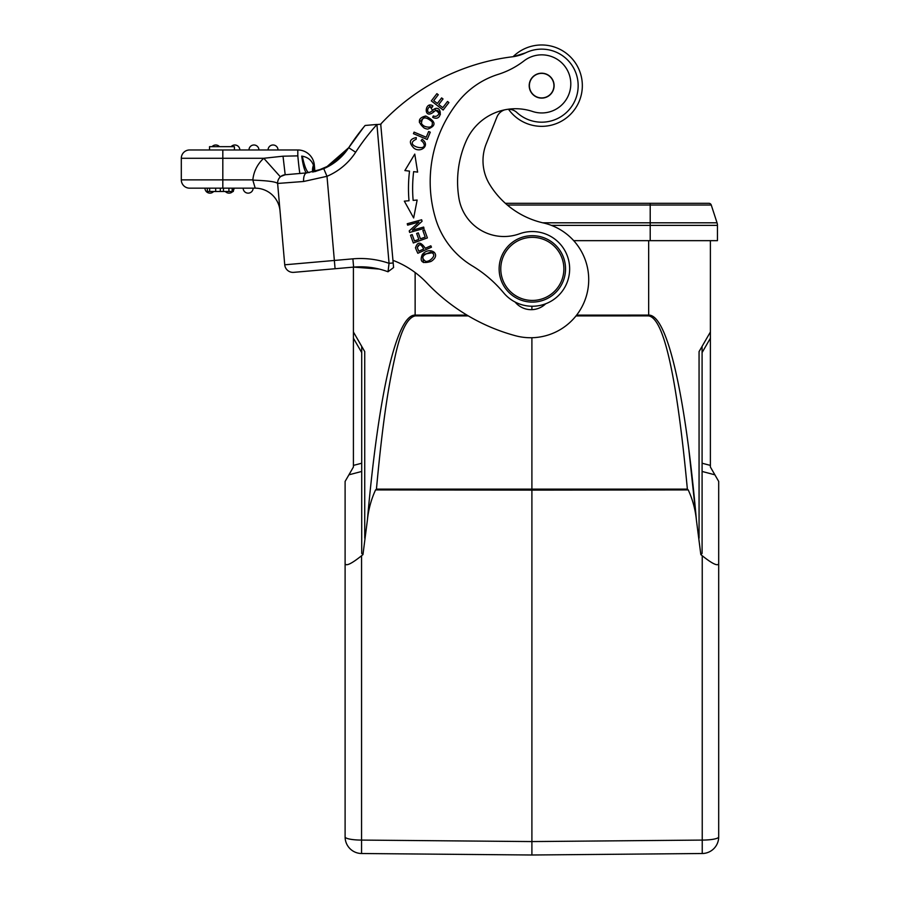 <?xml version="1.0" encoding="UTF-8"?>
<svg xmlns="http://www.w3.org/2000/svg" width="900" height="900" viewBox="0 0 900 900"><rect width="100%" height="100%" fill="white"/><g stroke="black" fill="none" stroke-linecap="round" stroke-linejoin="round"><path stroke-width="1.35" d="M388.012 271.766L393.593 267.525L380.711 124.11A215.843 215.843 0 0 1 512.37 56.79A41.512 41.512 0 0 0 513.079 56.7A40.68 40.68 0 0 1 572.096 58.669A40.68 40.68 0 0 1 566.977 117.495A40.68 40.68 0 0 1 508.511 109.249M512.37 56.79A41.512 41.512 0 0 0 525.566 52.864L513.529 56.633M525.566 52.864A36.529 36.529 0 0 1 565.279 113.513A36.529 36.529 0 0 1 516.915 112.534A12.454 12.454 0 0 0 508.027 109.26M504.743 109.823A12.454 12.454 0 0 0 496.924 117.079L486.259 143.741A45.664 45.664 0 0 0 489.78 184.635A84.926 84.926 0 0 0 543.398 222.953A58.117 58.117 0 0 1 587.014 293.614A58.117 58.117 0 0 1 515.452 335.734A190.946 190.946 0 0 1 426.735 282.825A91.316 91.316 0 0 0 392.963 260.336M532.586 111.476A53.966 53.966 0 0 0 466.267 140.782A100.946 100.946 0 0 0 458.955 198.371A45.664 45.664 0 0 0 519.581 233.775A37.361 37.361 0 0 1 552.78 300.15A37.361 37.361 0 0 1 503.629 292.804A124.526 124.526 0 0 0 472.252 265.86A83.014 83.014 0 0 1 435.589 218.599A128.351 128.351 0 0 1 457.988 101.981A83.014 83.014 0 0 1 498.139 74.385A83.014 83.014 0 0 0 523.991 60.896A29.059 29.059 0 0 1 570.386 79.02A29.059 29.059 0 0 1 532.586 111.476M515.104 302.04A20.756 20.756 0 0 0 545.681 303.784M415.44 247.725A65.88 65.88 0 0 0 417.848 253.282L431.46 247.185L430.841 245.801L425.306 248.276C420.761 241.627 417.488 241.481 415.507 247.838C417.488 241.481 420.761 241.627 425.306 248.276M428.647 131.513L426.229 137.25L414.079 132.131L413.438 133.672L427.196 139.477L430.279 132.199L428.647 131.513M424.496 229.894L422.843 230.49L425.216 237.094L420.435 238.815L418.286 232.864L416.644 233.46L418.793 239.411L414.484 240.964L412.189 234.619L410.535 235.215L413.336 242.989L427.387 237.915L424.496 229.894M413.145 200.385A139.882 139.882 0 0 1 413.64 171.63L417.623 172.114L414.776 154.091L404.876 170.561L409.522 171.124A144.034 144.034 0 0 0 409.005 200.745L404.336 201.15L413.651 217.958L417.139 200.047L413.145 200.385M423.416 142.852C429.311 152.618 402.593 145.429 416.183 139.275L416.261 137.565C409.354 139.061 408.555 142.582 413.899 148.14C420.649 153.405 430.74 145.26 422.134 139.275L421.144 140.692A5.197 5.197 0 0 1 423.394 142.864M442.777 107.629L438.75 104.524L443.014 98.966L441.63 97.909L437.355 103.455L433.733 100.665L438.289 94.736L436.882 93.668L431.314 100.913L443.16 110.025L448.909 102.544L447.514 101.464L442.777 107.629M423.54 262.564L422.291 254.52C419.4 261.709 422.269 264.037 430.897 261.495A10.71 10.71 0 0 0 433.856 259.121C439.841 252.889 428.951 246.431 422.291 254.52L434.396 252.382M425.7 115.987C417.859 118.024 417.341 122.029 424.136 128.002A9.799 9.799 0 0 0 427.77 129.094C436.714 125.73 436.016 121.365 425.7 115.987L419.31 122.209M432.18 107.336C426.308 104.456 425.947 117.079 432.259 110.61C425.947 117.079 426.308 104.456 432.18 107.336L432.934 105.907C424.62 100.361 423.056 120.87 434.002 111.69M440.392 114.367L434.374 108.956A15.84 15.84 0 0 0 432.056 110.801M433.676 111.983A17.325 17.325 0 0 1 435.15 110.801A2.385 2.385 0 0 1 438.919 112.995A3.78 3.78 0 0 1 433.35 115.92L432.664 117.281A5.805 5.805 0 0 0 435.296 118.147C442.395 119.317 441.675 104.962 434.216 109.046M407.632 225.146L418.939 222.03L409.219 230.929L409.635 232.425L424.046 228.465L423.652 227.07L412.335 230.186L422.066 221.276L421.65 219.78L407.25 223.74L407.632 225.146M315.596 171.428L331.2 164.768L348.289 148.331L363.431 127.519L348.694 147.713A226.643 226.643 0 0 1 365.119 125.471L376.909 124.448L365.119 125.471A226.643 226.643 0 0 0 348.694 147.713L325.553 167.85M381.049 124.2L376.92 124.56L381.049 124.2M376.92 124.504L389.059 263.317L393.21 262.969M297.934 155.869L297.81 155.869A24.907 0.652 85 0 0 299.981 173.464L306.866 172.868L323.752 168.66L326.993 176.299L334.361 260.46L352.89 258.84A87.165 87.165 0 0 1 389.048 263.329L388.024 271.778A78.862 78.862 0 0 0 353.61 267.109L293.726 272.351A8.303 8.303 0 0 1 284.738 264.803L277.65 183.757A8.303 8.303 0 0 1 285.188 174.757L300.139 173.453M379.114 269.044L353.61 267.109L352.89 258.84M280.384 176.839L263.779 158.276A33.21 33.21 0 0 0 252.833 180.112L255.206 188.167L189.607 188.167A8.303 8.303 0 0 1 181.305 179.865L181.305 158.276A8.303 8.303 0 0 1 189.607 149.974L297.81 149.974A16.605 16.605 0 0 1 314.348 165.127L314.91 171.562L323.752 168.66A55.62 55.62 0 0 0 348.694 147.713L348.289 148.331M309.161 172.62A24.907 4.916 82.6 0 1 302.355 156.206L301.702 156.116L302.355 156.206C307.912 157.264 311.614 160.268 313.447 165.206L313.504 165.476M234.439 149.974L209.531 149.974L209.531 146.655L234.439 146.655L234.439 149.974L234.439 146.655M313.639 171.855L313.447 165.206A24.907 15.514 151.1 0 0 312.649 172.046M314.1 168.604L314.618 171.63M323.752 168.66A55.62 55.62 0 0 0 348.694 147.713L355.657 152.235A63.922 63.922 0 0 1 326.993 176.299L303.649 181.485A8.303 3.949 -95 0 1 306.866 172.868L285.188 174.757L283.016 156.195L263.779 158.276L181.305 158.276A8.303 8.303 0 0 1 189.607 149.974M293.726 272.351L315.236 270.472M325.507 167.873L314.91 171.596M280.89 176.422L285.188 174.757M313.447 165.206L314.348 165.127A16.605 16.605 0 0 0 297.81 149.974L297.81 155.869L283.016 156.195M277.616 183.454L303.649 181.485M252.833 180.112C267.739 180.664 276.007 181.778 277.616 183.465M280.024 210.904A24.907 24.907 0 0 0 255.206 188.167M207.326 191.486L207.326 188.167L207.315 191.486L209.655 191.486L209.655 188.167L204.964 188.167A4.984 4.984 0 0 0 209.947 193.151A4.984 4.984 0 0 1 204.964 188.167M233.314 188.167L233.314 191.486L233.314 188.167L233.325 191.486L223.459 191.486L223.459 188.167M209.655 191.486L223.459 191.486M215.685 188.167L215.685 191.486M220.32 188.167L220.32 191.486M228.926 188.167L228.926 191.486M232.155 188.167L232.155 191.486M213.66 191.486A4.984 4.984 90 0 1 209.947 193.151A4.984 4.984 90 0 0 213.66 191.486M229.05 193.151A4.984 4.984 -59 0 1 225.326 191.486A4.984 4.984 -59 0 0 229.05 193.151A4.984 4.984 71.9 0 0 232.763 191.486A4.984 4.984 88.8 0 1 229.05 193.151A4.984 4.984 71.9 0 0 232.763 191.486A4.984 4.984 88.8 0 1 229.05 193.151M234.023 188.167A4.984 4.984 88.8 0 1 233.325 190.721A4.984 4.984 71.9 0 0 234.023 188.167A4.984 4.984 88.8 0 1 233.325 190.721A4.984 4.984 71.9 0 0 234.023 188.167M248.141 193.151A4.984 4.984 0 0 1 243.157 188.167A4.984 4.984 0 0 0 248.141 193.151A4.984 4.984 0 0 0 253.125 188.167A4.984 4.984 90 0 1 248.141 193.151A4.984 4.984 0 0 0 253.125 188.167A4.984 4.984 90 0 1 248.141 193.151M306.866 172.868A24.907 3.881 85 0 1 301.702 156.116M312.998 171.979L313.684 166.399M486.259 143.741A45.664 45.664 0 0 0 489.78 184.635M554.108 85.657A12.454 12.454 0 0 0 535.433 74.869A12.454 12.454 0 0 0 535.433 96.446A12.454 12.454 0 0 0 554.108 85.657M541.654 73.373A12.285 12.285 0 0 1 552.285 91.8A12.285 12.285 0 0 1 531.023 91.8A12.285 12.285 0 0 1 541.654 73.373M565.538 268.886A33.21 33.21 0 0 0 529.436 235.811A33.21 33.21 0 0 0 499.185 270.821A33.21 33.21 0 0 0 533.295 302.085A33.21 33.21 0 0 0 565.538 268.886M529.582 237.465A31.545 31.545 0 0 0 506.486 286.988A31.545 31.545 0 0 0 560.925 282.218A31.545 31.545 0 0 0 529.582 237.465M215.764 144.99A4.984 4.984 0 0 0 212.051 146.655A4.984 4.984 -90 0 1 215.764 144.99A4.984 4.984 0 0 1 219.476 146.655A4.984 4.984 0 0 0 212.051 146.655A4.984 4.984 -90 0 1 215.764 144.99M234.855 144.99A4.984 4.984 0 0 0 231.143 146.655A4.984 4.984 -90 0 1 234.855 144.99A4.984 4.984 0 0 1 239.839 149.974A4.984 4.984 0 0 0 231.143 146.655A4.984 4.984 -90 0 1 234.855 144.99M253.946 144.99A4.984 4.984 0 0 0 248.974 149.974A4.984 4.984 -90 0 1 253.946 144.99A4.984 4.984 0 0 1 258.93 149.974A4.984 4.984 0 0 0 253.946 144.99A4.984 4.984 0 0 0 248.974 149.974A4.984 4.984 -90 0 1 253.946 144.99M273.049 144.99A4.984 4.984 0 0 0 268.065 149.974A4.984 4.984 -90 0 1 273.049 144.99A4.984 4.984 0 0 1 278.021 149.974A4.984 4.984 90 0 0 273.049 144.99A4.984 4.984 0 0 1 278.021 149.974A4.984 4.984 90 0 0 273.049 144.99A4.984 4.984 0 0 0 268.065 149.974A4.984 4.984 -90 0 1 273.049 144.99M419.434 244.755L417.251 247.579C418.916 243.371 421.065 243.844 423.697 249.007L418.793 251.201L417.251 247.579M430.661 252.191C422.235 254.779 420.637 257.873 425.869 261.484C420.637 257.873 422.235 254.779 430.661 252.191C434.981 253.834 434.767 256.5 430.031 260.19M430.155 260.077A8.055 8.055 0 0 1 425.723 261.472M432.169 121.871C425.441 116.111 421.875 116.674 421.481 123.57C421.875 116.674 425.441 116.111 432.169 121.871C433.012 126.72 430.56 128.227 424.811 126.405M424.98 126.45A7.481 7.481 0 0 1 421.414 123.424M433.654 112.005L429.233 105.323M505.361 203.31L708.896 203.31A2.486 2.486 0 0 1 711.259 205.031L717.041 222.806A8.303 8.303 0 0 1 717.446 225.371L717.446 240.66L573.716 240.66M711.259 205.031L711.259 205.031A2.486 2.486 0 0 0 708.896 203.31A2.486 2.486 0 0 1 711.259 205.031L650.205 205.031L650.205 240.66M531.9 855L361.564 853.515A16.605 16.605 0 0 1 345.105 836.91A16.605 16.605 0 0 0 361.564 853.515L531.9 855L702.236 853.515L531.9 855L665.224 853.841L531.9 855L398.576 853.841L531.9 855L531.9 490.118L688.23 489.915C692.64 499.466 695.374 509.558 696.42 520.2L700.83 554.591L702.09 553.41L702.09 346.365M718.695 563.726C717.705 566.37 712.226 563.715 702.236 555.75L702.236 853.515A16.605 16.605 0 0 0 718.695 836.91L718.695 481.421L710.393 467.032L710.393 331.988L699.064 351.596L699.064 538.11M361.71 346.365L361.71 553.41L362.97 554.591L367.38 520.2C378.866 390.33 396.99 314.561 415.136 315.101L415.136 315.889C407.295 317.756 400.646 331.178 395.179 356.175C389.261 382.478 383.31 415.058 376.436 489.127L375.57 489.915L531.9 490.118L531.9 337.736M688.23 489.915L687.364 489.127C676.766 376.166 663.874 318.42 648.675 315.889L576 315.923M648.664 240.66L648.664 315.101C666.81 314.595 684.934 390.285 696.42 520.2L688.961 450.664M367.38 520.2C368.449 509.569 371.171 499.466 375.57 489.915M361.71 471.454L348.919 474.817L353.407 467.032L353.407 331.988L364.736 351.596L364.736 538.11M348.919 474.817L345.105 481.421L345.105 563.726C346.095 566.37 351.574 563.715 361.564 555.75L362.97 554.591M361.564 853.515L361.564 840.082A16.605 3.172 180 0 1 345.105 836.91L345.105 563.726M700.83 554.591L702.236 555.75M718.695 532.485L718.695 590.434M710.393 331.988L710.393 240.66M531.9 309.668L531.9 306.248M353.407 267.131L353.407 331.988M345.105 532.485L345.105 590.434M355.657 152.235A218.34 218.34 0 0 1 376.942 124.526M284.738 264.803L334.361 260.46L335.081 268.729M189.607 188.167A8.303 8.303 0 0 1 181.305 179.865L222.817 179.865L222.817 149.974M252.304 179.865L222.817 179.865L222.817 188.167M717.446 225.371L551.419 225.371M717.041 222.806L542.801 222.806M650.205 203.31L650.205 205.031L507.341 205.031M714.881 474.817L702.09 471.454M702.09 463.23L710.393 465.401M710.393 338.209L702.09 352.586M466.988 315.124L415.136 315.101L415.136 272.52M415.125 315.889L468.315 315.911M687.364 489.127L376.436 489.127M648.664 315.889L648.664 315.101L576.619 315.135M718.695 836.91A16.605 3.172 180 0 1 702.236 840.082L531.9 841.567L361.564 840.082L361.564 555.75M361.71 352.586L353.407 338.209M353.407 465.401L361.71 463.23M348.694 147.713L348.311 148.286"/></g></svg>
